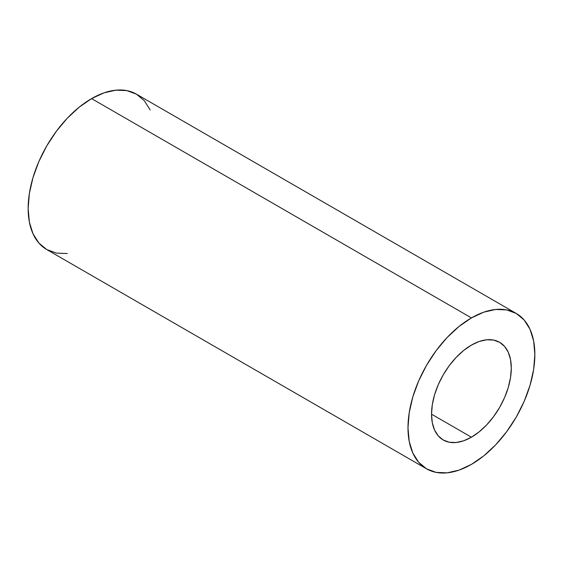 <?xml version="1.0" encoding="UTF-8"?>
<svg xmlns="http://www.w3.org/2000/svg" width="563" height="563" viewBox="0 0 563 563"><rect width="100%" height="100%" fill="white"/><g stroke="black" fill="none" stroke-linecap="round" stroke-linejoin="round"><path stroke-width="0.84" d="M471.421 345.098A56.406 32.563 -60 0 1 499.62 342.304A56.406 32.563 -60 0 1 508.262 387.499A56.406 32.563 -60 0 1 471.421 437.198L431.532 414.178L471.421 437.198L463.638 440.808L456.157 442.504L449.26 442.229L443.215 439.992L438.253 435.882L434.573 430.048L432.3 422.714L431.532 414.171L432.3 404.748L434.573 394.797L438.253 384.705L443.215 374.867L449.26 365.647L456.157 357.414L463.638 350.475L471.421 345.098L479.197 341.488L486.678 339.792L493.575 340.066L499.62 342.304L504.582 346.414L508.262 352.248L510.535 359.581L511.303 368.125L510.535 377.548L508.262 387.499L504.582 397.591L499.62 407.429L493.575 416.648L486.678 424.882L479.197 431.821L471.421 437.198A56.406 32.563 -60 0 1 443.215 439.992A56.406 32.563 -60 0 1 434.573 394.797A56.406 32.563 -60 0 1 471.421 345.098M150.187 109.989L144.325 100.707L136.436 94.162L126.823 90.601L115.858 90.164L103.958 92.867L91.579 98.609L471.421 317.905A89.707 51.796 -60 0 1 516.271 313.457A89.707 51.796 -60 0 1 530.022 385.345A89.707 51.796 -60 0 1 471.421 464.391L483.793 455.84L495.693 444.805L506.658 431.701L516.271 417.042L524.16 401.391L530.022 385.345L533.633 369.518L534.85 354.528L533.633 340.939L530.022 329.285L524.16 320.002L516.271 313.457L506.658 309.903L495.693 309.46L483.793 312.162L471.421 317.905L459.042 326.456L447.142 337.49L436.177 350.594L426.564 365.253L418.675 380.905L412.813 396.95L409.202 412.778L407.985 427.767L409.202 441.357L412.813 453.011L418.675 462.293L426.564 468.838L436.177 472.399L447.142 472.836L459.042 470.133L471.421 464.391A89.707 51.796 -60 0 1 426.564 468.838A89.707 51.796 -60 0 1 412.813 396.95A89.707 51.796 -60 0 1 471.421 317.905L91.579 98.609A89.707 51.796 120 0 0 32.978 177.655A89.707 51.796 120 0 0 46.729 249.543L56.342 253.097L67.307 253.54M516.271 313.457L136.436 94.162A89.707 51.796 120 0 0 91.579 98.609L79.207 107.16L67.307 118.195L56.342 131.299L46.729 145.958L38.84 161.609L32.978 177.655L29.367 193.482L28.15 208.472L29.367 222.061L32.978 233.715L38.84 242.998L46.729 249.543L426.564 468.838"/></g></svg>
